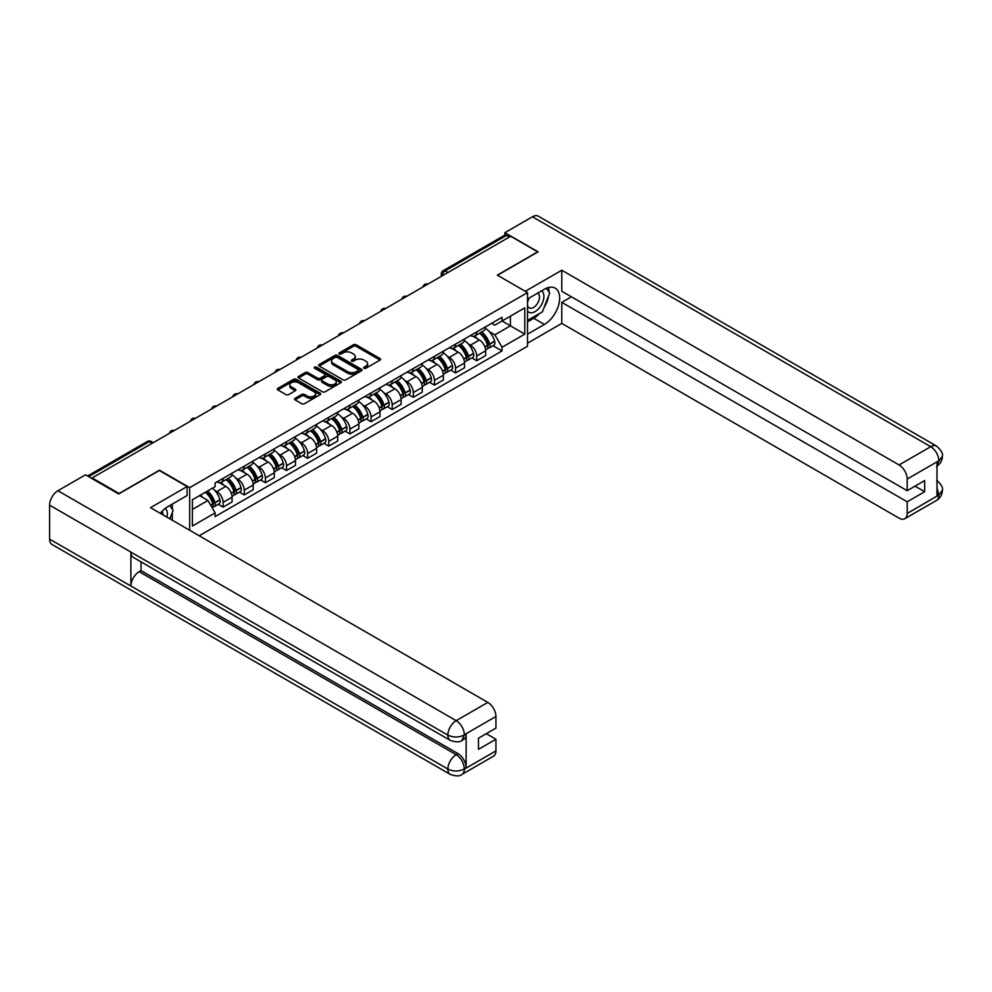<?xml version="1.0" encoding="UTF-8"?>
<svg xmlns="http://www.w3.org/2000/svg" width="992" height="992" viewBox="0 0 992 992"><rect width="100%" height="100%" fill="white"/><g stroke="black" fill="none" stroke-linecap="round" stroke-linejoin="round"><path stroke-width="1.49" d="M364.039 368.243A1.314 0.756 0 0 0 365.899 368.243L380.035 360.084A1.885 1.091 0 0 0 380.581 359.315A1.885 1.091 0 0 0 380.035 358.546L356.103 344.732A1.885 1.091 0 0 0 353.437 344.732L339.314 352.892A1.314 0.756 0 0 0 341.174 353.97L342.996 352.904A6.014 3.472 0 0 1 351.515 352.904L353.499 354.057A6.014 3.472 0 0 1 355.272 356.512A6.014 3.472 0 0 1 353.499 358.98L351.676 360.034A1.314 0.756 0 0 0 353.536 361.1L355.372 360.046A6.014 3.472 0 0 1 363.878 360.046L365.874 361.2A6.014 3.472 0 0 1 367.635 363.655A6.014 3.472 0 0 1 365.874 366.11L364.039 367.164A1.314 0.756 0 0 0 364.039 368.243L364.039 367.164M295.07 398.313A1.885 1.091 0 0 0 294.512 399.082A1.885 1.091 0 0 0 295.07 399.85L301.779 403.732A1.885 1.091 0 0 0 304.445 403.732L320.131 394.667A1.885 1.091 0 0 0 320.676 393.898A1.885 1.091 0 0 0 320.131 393.13L296.199 379.316A1.885 1.091 0 0 0 293.533 379.316L277.847 388.38A1.885 1.091 0 0 0 277.301 389.149A1.885 1.091 0 0 0 277.847 389.906L285.956 394.593A1.885 1.091 0 0 0 288.622 394.593L295.331 390.712A1.885 1.091 0 0 0 295.889 389.955A1.885 1.091 0 0 0 295.331 389.186L291.313 386.855A5.034 2.902 0 0 1 289.838 384.809A5.034 2.902 0 0 1 292.938 382.118A5.034 2.902 0 0 1 298.418 382.751L314.179 391.852A5.034 2.902 0 0 1 315.654 393.898A5.034 2.902 0 0 1 312.554 396.589A5.034 2.902 0 0 1 307.061 395.957L304.445 394.444A1.885 1.091 0 0 0 301.779 394.444L295.07 398.313L295.07 399.85M189.67 487.642L159.464 470.208L119.09 493.508L92.132 477.946L510.706 236.282L537.664 251.844L497.302 275.156L527.508 292.59L189.67 487.642L189.67 530.261M343.133 379.849A1.885 1.091 0 0 0 345.786 379.849L361.485 370.797A1.885 1.091 0 0 0 362.03 370.028A1.885 1.091 0 0 0 361.485 369.26L337.553 355.446A1.885 1.091 0 0 0 334.887 355.446L319.201 364.498A1.885 1.091 0 0 0 318.655 365.267A1.885 1.091 0 0 0 319.201 366.036L343.133 379.849M315.134 368.528A1.314 0.756 0 0 1 316.473 368.714L316.473 367.152L340.802 381.201A1.885 1.091 0 0 1 341.36 381.97A1.885 1.091 0 0 1 340.802 382.738L325.116 391.79A1.885 1.091 0 0 1 322.462 391.79L298.53 377.977L298.53 376.439A1.885 1.091 0 0 0 297.972 377.208A1.885 1.091 0 0 0 298.53 377.977M298.53 376.439L305.238 372.558A1.885 1.091 0 0 1 307.892 372.558L317.601 378.163A1.885 1.091 0 0 0 320.267 378.163L324.719 375.596A1.885 1.091 0 0 0 325.264 374.827A1.885 1.091 0 0 0 324.719 374.058L314.613 368.23A1.314 0.756 0 0 1 316.473 367.152M199.218 535.779L527.508 346.245L527.508 292.59M92.132 477.946L92.132 478.652M447.987 272.49L445.148 270.853A3.832 2.207 60 0 0 443.226 270.667L504.593 235.24A3.832 2.207 60 0 1 506.503 235.426L445.148 270.853A3.832 2.207 120 0 0 442.432 275.54L442.432 275.702M509.355 237.063L506.503 235.426M476.706 331.936A8.816 5.084 60 0 1 474.883 335.891L483.823 330.733A8.816 5.084 -120 0 0 485.646 326.777M468.224 343.852L470.481 345.154A8.816 5.084 60 0 1 476.706 355.942L485.646 350.784A8.816 5.084 -120 0 0 479.421 339.983L473.023 336.288M485.646 350.784L485.646 355.558L476.706 360.716L471.857 357.914M474.883 335.891A8.816 5.084 60 0 1 470.543 335.494M476.706 355.942L476.706 360.716M455.576 344.137A8.816 5.084 60 0 1 453.753 348.093L462.694 342.922A8.816 5.084 -120 0 0 464.516 338.966M450.728 370.115L455.576 372.918L464.516 367.747L464.516 362.985A8.816 5.084 -120 0 0 458.279 352.185L451.881 348.49M453.753 348.093A8.816 5.084 60 0 1 449.413 347.696M447.094 356.054L449.339 357.356A8.816 5.084 60 0 1 455.576 368.144L455.576 372.918M434.446 356.339A8.816 5.084 60 0 1 432.624 360.294L441.564 355.124A8.816 5.084 -120 0 0 443.387 351.168M429.598 382.317L434.446 385.119L443.387 379.948L443.387 375.187A8.816 5.084 -120 0 0 437.15 364.386L430.751 360.691M432.624 360.294A8.816 5.084 60 0 1 428.284 359.898M425.952 368.255L428.209 369.545A8.816 5.084 60 0 1 434.446 380.345L434.446 385.119M413.317 368.528A8.816 5.084 60 0 1 411.482 372.496L420.422 367.325A8.816 5.084 -120 0 0 422.257 363.37M408.468 394.518L413.317 397.321L422.257 392.15L422.257 387.388A8.816 5.084 -120 0 0 416.02 376.588L409.622 372.893M411.482 372.496A8.816 5.084 60 0 1 407.154 372.087M404.823 380.444L407.08 381.746A8.816 5.084 60 0 1 413.317 392.547L413.317 397.321M392.175 380.73A8.816 5.084 60 0 1 390.352 384.685L399.292 379.527A8.816 5.084 -120 0 0 401.115 375.571M387.326 406.72L392.175 409.51L401.115 404.352L401.115 399.578A8.816 5.084 -120 0 0 394.89 388.79L388.492 385.094M390.352 384.685A8.816 5.084 60 0 1 386.012 384.288M383.693 392.646L385.95 393.948A8.816 5.084 60 0 1 392.175 404.748L392.175 409.51M371.045 392.931A8.816 5.084 60 0 1 369.222 396.887L378.163 391.728A8.816 5.084 -120 0 0 379.986 387.773M366.197 418.922L371.045 421.712L379.986 416.553L379.986 411.779A8.816 5.084 -120 0 0 373.761 400.991L367.362 397.296M369.222 396.887A8.816 5.084 60 0 1 364.882 396.49M362.564 404.848L364.82 406.15A8.816 5.084 60 0 1 371.045 416.95L371.045 421.712M349.916 405.133A8.816 5.084 60 0 1 348.093 409.088L357.033 403.93A8.816 5.084 -120 0 0 358.856 399.974M345.067 431.111L349.916 433.913L358.856 428.755L358.856 423.981A8.816 5.084 -120 0 0 352.631 413.193L346.22 409.498M348.093 409.088A8.816 5.084 60 0 1 343.753 408.692M341.434 417.049L343.691 418.351A8.816 5.084 60 0 1 349.916 429.139L349.916 433.913M328.786 417.334A8.816 5.084 60 0 1 326.963 421.29L335.904 416.132A8.816 5.084 -120 0 0 337.726 412.176M323.938 443.312L328.786 446.115L337.726 440.956L337.726 436.182A8.816 5.084 -120 0 0 331.489 425.394L325.091 421.699M326.963 421.29A8.816 5.084 60 0 1 322.623 420.893M320.304 429.251L322.549 430.553A8.816 5.084 60 0 1 328.786 441.341L328.786 446.115M307.656 429.536A8.816 5.084 60 0 1 305.821 433.492L314.762 428.333A8.816 5.084 -120 0 0 316.597 424.378M302.808 455.514L307.656 458.316L316.597 453.158L316.597 448.384A8.816 5.084 -120 0 0 310.36 437.596L303.961 433.901M305.821 433.492A8.816 5.084 60 0 1 301.494 433.095M299.162 441.452L301.419 442.754A8.816 5.084 60 0 1 307.656 453.542L307.656 458.316M286.514 441.738A8.816 5.084 60 0 1 284.692 445.693L293.632 440.535A8.816 5.084 -120 0 0 295.455 436.579M281.666 467.716L286.514 470.518L295.455 465.36L295.455 460.586A8.816 5.084 -120 0 0 289.23 449.798L282.832 446.102M284.692 445.693A8.816 5.084 60 0 1 280.352 445.296M278.033 453.654L280.29 454.956A8.816 5.084 60 0 1 286.514 465.744L286.514 470.518M265.385 453.939A8.816 5.084 60 0 1 263.562 457.895L272.502 452.736A8.816 5.084 -120 0 0 274.325 448.781M260.536 479.917L265.385 482.72L274.325 477.561L274.325 472.787A8.816 5.084 -120 0 0 268.1 461.987L261.702 458.292M263.562 457.895A8.816 5.084 60 0 1 259.222 457.498M256.903 465.856L259.16 467.158A8.816 5.084 60 0 1 265.385 477.946L265.385 482.72M244.255 466.141A8.816 5.084 60 0 1 242.432 470.096L251.373 464.926A8.816 5.084 -120 0 0 253.196 460.97M239.407 492.119L244.255 494.921L253.196 489.75L253.196 484.989A8.816 5.084 -120 0 0 246.971 474.188L240.572 470.493M242.432 470.096A8.816 5.084 60 0 1 238.092 469.7M235.774 478.057L238.03 479.359A8.816 5.084 60 0 1 244.255 490.147L244.255 494.921M223.126 478.342A8.816 5.084 60 0 1 221.303 482.298L230.243 477.127A8.816 5.084 -120 0 0 232.066 473.172M218.277 504.32L223.126 507.123L232.066 501.952L232.066 497.19A8.816 5.084 -120 0 0 225.829 486.39L219.43 482.695M221.303 482.298A8.816 5.084 60 0 1 216.963 481.901M214.644 490.259L216.888 491.548A8.816 5.084 60 0 1 223.126 502.349L223.126 507.123M491.672 323.293L494.859 325.128L524.793 307.842L510.434 316.138L510.434 325.835L494.859 334.825L489.354 331.65M192.374 509.466L207.948 500.464L215.128 512.901L192.374 526.045L192.374 499.77L215.128 486.626L215.128 482.955L502.039 317.304L502.039 320.986L524.793 334.118L502.039 347.262L494.859 334.825M524.793 307.842L524.793 334.118M215.128 512.901L215.128 516.584L502.039 350.932L502.039 347.262M207.948 500.464L199.553 495.616M492.987 345.712L502.039 350.932M364.572 368.429L365.874 367.672A6.014 3.472 0 0 0 367.635 365.217L367.635 363.655M355.272 356.512L355.272 358.087A6.014 3.472 0 0 1 353.499 360.542L352.197 361.286M380.01 360.096L356.103 346.295A1.885 1.091 0 0 0 353.437 346.295L339.834 354.156M361.485 369.26L361.485 370.797L337.553 357.008A1.885 1.091 0 0 0 334.887 357.008L319.226 366.048M358.162 370.562A1.314 0.756 0 0 0 358.162 369.495L337.156 357.368A1.314 0.756 0 0 0 335.284 357.368L333.362 358.472A6.014 3.472 0 0 0 331.601 360.927A6.014 3.472 0 0 0 333.362 363.394L347.721 371.678A6.014 3.472 0 0 0 356.227 371.678L358.162 370.562L358.162 372.124A1.314 0.756 0 0 0 358.546 371.591L358.546 370.028M331.601 360.927L331.601 362.502A6.014 3.472 0 0 0 333.362 364.957L333.362 363.394M358.162 372.124L356.227 373.24A6.014 3.472 0 0 1 347.721 373.24L333.362 364.957M298.555 377.989L305.238 374.12L305.238 372.558M325.264 374.827L325.264 376.39A1.885 1.091 0 0 1 324.719 377.158L320.267 379.725A1.885 1.091 0 0 1 317.601 379.725L307.892 374.12A1.885 1.091 0 0 0 305.238 374.12M316.473 368.714L340.777 382.751M327.682 383.978A5.034 2.902 0 0 0 333.163 384.611A5.034 2.902 0 0 0 336.263 381.932A5.034 2.902 0 0 0 334.788 379.874L329.245 376.675A1.885 1.091 0 0 0 326.579 376.675L322.127 379.242A1.885 1.091 0 0 0 321.569 380.01A1.885 1.091 0 0 0 322.127 380.779L327.682 383.978L327.682 385.541A5.034 2.902 0 0 0 333.163 386.173A5.034 2.902 0 0 0 336.263 383.495L336.263 381.932M321.569 380.01L321.569 381.573A1.885 1.091 0 0 0 322.127 382.342L322.127 380.779M327.682 385.541L322.127 382.342M315.654 393.898L315.654 395.461A5.034 2.902 0 0 1 312.554 398.152A5.034 2.902 0 0 1 307.061 397.519L304.445 396.006A1.885 1.091 0 0 0 301.779 396.006L295.095 399.863M289.838 384.809L289.838 386.372A5.034 2.902 0 0 0 291.313 388.418L291.313 386.855M295.331 389.186L295.331 390.712L291.313 388.418M320.131 393.13L320.131 394.667L296.199 380.878A1.885 1.091 0 0 0 293.533 380.878L277.872 389.93M480.029 332.915A12.065 6.969 60 0 1 480.091 332.952A12.065 6.969 60 0 1 488.039 343.778L488.101 344.026A2.344 1.352 60 0 1 487.729 345.873A2.344 1.352 60 0 1 487.68 345.898M479.508 333.225A14.558 8.407 60 0 1 487.506 345.228L487.58 345.489A4.836 2.79 60 0 1 486.812 349.283L485.609 349.978M487.642 348.217A4.836 2.79 -120 0 0 488.982 348.031A4.836 2.79 -120 0 0 489.75 344.236L489.676 343.976A14.558 8.407 -120 0 0 481.678 331.973M485.46 328.315A14.558 8.407 60 0 1 494.624 341.124L494.686 341.372A4.836 2.79 60 0 1 493.929 345.179L488.982 348.031M474.536 336.052A14.558 8.407 60 0 1 477.574 338.929M484.654 338.954L486.514 340.02M539.71 313.385A21.551 12.437 120 0 1 533.733 318.246L544.434 324.421A21.551 12.437 120 0 0 558.521 305.437A21.551 12.437 120 0 0 555.21 288.164A21.551 12.437 120 0 0 544.434 289.23L527.508 299.014M544.434 324.421L527.508 334.205M527.508 343.195L561.782 323.404L561.782 302.374L907.196 501.803L907.196 513.447L939.027 494.909L937.006 495.851L937.006 462.222L938.829 460.784L907.196 479.037A11.495 6.634 -120 0 0 899.074 464.963L930.707 446.698L532.444 216.777L504.878 232.686L538.073 251.844L497.5 275.268M571.392 296.819L561.782 302.374M915.058 486.154L924.68 491.71L924.68 480.599L907.196 490.693L561.782 291.264L561.782 270.233L899.074 464.963M525.264 291.301L561.782 270.233M561.782 323.404L899.074 518.146A11.495 6.634 -120 0 0 904.816 518.717A11.495 6.634 -120 0 0 907.196 513.447M532.444 216.777A11.78 6.808 -60 0 1 538.334 216.194L936.597 446.115A11.78 6.808 -60 0 0 930.707 446.698A11.495 6.634 60 0 1 938.829 460.784M504.878 235.116L504.878 232.686M907.196 490.693L907.196 479.037M924.68 491.71L907.196 501.803M543.988 307.756A21.551 12.437 120 0 0 548.626 295.79M548.973 291.933A21.551 12.437 120 0 0 548.44 287.544M533.733 318.246L527.508 321.842M937.006 487.816L938.829 494.797M936.597 480.14C941.222 484.294 943.156 487.618 942.4 490.11L939.04 494.909M936.597 446.115C941.21 450.244 943.144 453.592 942.4 456.171L939.04 460.896M187.091 486.551L150.524 507.668L487.816 702.398A11.495 6.634 60 0 1 495.938 716.484L464.318 734.737L461.937 740.392C460.003 742.351 456.122 742.351 450.294 740.404L133.312 557.405A11.78 6.808 -60 0 1 130.882 552.085L49.6 505.164A11.78 6.808 -60 0 1 57.933 490.73L85.498 474.821L118.68 493.979L159.328 470.518L187.091 486.551L187.091 495.541L167.859 506.652A21.551 12.437 120 0 0 160.307 513.323M171.852 519.982L176.39 522.598M172.323 519.709L172.323 512.492M172.323 509.256L172.323 504.072M495.938 716.484L495.938 728.128L478.466 738.222L478.466 749.332L495.938 739.238L495.938 750.894A11.495 6.634 60 0 1 493.557 756.152L461.937 774.417A11.495 6.634 -120 0 0 464.318 769.147L495.938 750.894M461.937 774.417C460.09 776.364 456.221 776.364 450.294 774.43L52.043 544.496A11.78 6.808 -60 0 1 49.6 539.102L130.882 586.024A11.78 6.808 -60 0 1 139.202 571.677L456.184 754.689L458.019 753.622A11.495 6.634 60 0 1 466.141 767.709L466.141 734.08A11.495 6.634 60 0 1 463.76 739.338L461.937 740.392M49.6 505.164L49.6 539.102M450.294 740.404A11.78 6.808 -60 0 1 447.851 735.097L130.882 552.085L130.882 586.024L447.851 769.036C453.257 771.652 458.676 771.652 464.107 769.036L464.318 769.147M495.938 739.238L486.328 733.683M141.038 561.856L141.038 570.623L458.019 753.622M141.038 570.623L139.202 571.677M57.933 490.73L456.184 720.663A11.78 6.808 -60 0 0 447.851 735.097C453.282 737.701 458.688 737.676 464.095 735.022M527.508 310.98A12.45 7.192 120 0 0 537.404 309.901A12.45 7.192 120 0 0 543.901 296.348A12.45 7.192 120 0 0 541.632 290.854M528.55 298.406A12.45 7.192 120 0 0 527.508 300.65M527.508 304.817A8.519 4.923 120 0 0 529.22 307.892A8.519 4.923 120 0 0 535.792 305.61A8.519 4.923 120 0 0 539.512 297.03A8.519 4.923 120 0 0 537.751 293.124A8.519 4.923 120 0 0 537.726 293.111M529.257 297.997A8.519 4.923 120 0 0 527.508 303.106M546.381 288.25L549.717 292.987L542.401 311.835L527.781 320.28M166.892 517.117A12.45 7.192 120 0 0 167.313 513.769A12.45 7.192 120 0 0 165.242 508.412M162.924 514.823A8.519 4.923 120 0 0 162.936 514.439A8.519 4.923 120 0 0 162.056 511.326M169.731 505.56L173.141 510.409L169.868 518.828M458.899 345.117A12.065 6.969 60 0 1 458.961 345.154A12.065 6.969 60 0 1 466.897 355.979L466.972 356.227A2.344 1.352 60 0 1 466.6 358.075A2.344 1.352 60 0 1 466.55 358.1M458.378 345.414A14.558 8.407 60 0 1 466.376 357.43L466.451 357.678A4.836 2.79 60 0 1 465.682 361.485L464.479 362.179M466.513 360.406A4.836 2.79 -120 0 0 467.852 360.232A4.836 2.79 -120 0 0 468.608 356.438L468.546 356.178A14.558 8.407 -120 0 0 460.536 344.174M464.33 340.516A14.558 8.407 60 0 1 473.482 353.326L473.556 353.574A4.836 2.79 60 0 1 472.787 357.38L467.852 360.232M453.406 348.254A14.558 8.407 60 0 1 456.444 351.131M463.524 351.143L465.384 352.222M437.77 357.318A12.065 6.969 60 0 1 437.832 357.356A12.065 6.969 60 0 1 445.768 368.181L445.842 368.429A2.344 1.352 60 0 1 445.47 370.276A2.344 1.352 60 0 1 445.42 370.301M437.236 357.616A14.558 8.407 60 0 1 445.247 369.632L445.309 369.88A4.836 2.79 60 0 1 444.552 373.686L443.35 374.381M445.371 372.608A4.836 2.79 -120 0 0 446.722 372.434A4.836 2.79 -120 0 0 447.479 368.627L447.404 368.379A14.558 8.407 -120 0 0 439.406 356.364M443.201 352.718A14.558 8.407 60 0 1 452.352 365.527L452.426 365.775A4.836 2.79 60 0 1 451.658 369.57L446.722 372.434M432.276 360.456A14.558 8.407 60 0 1 435.314 363.332M442.395 363.345L444.255 364.424M416.64 369.52A12.065 6.969 60 0 1 416.702 369.545A12.065 6.969 60 0 1 424.638 380.382L424.712 380.63A2.344 1.352 60 0 1 424.34 382.478A2.344 1.352 60 0 1 424.291 382.503M416.107 369.818A14.558 8.407 60 0 1 424.105 381.833L424.179 382.081A4.836 2.79 60 0 1 423.423 385.888L422.22 386.582M424.241 384.809A4.836 2.79 -120 0 0 425.58 384.636A4.836 2.79 -120 0 0 426.349 380.829L426.275 380.581A14.558 8.407 -120 0 0 418.277 368.565M422.071 364.92A14.558 8.407 60 0 1 431.222 377.729L431.297 377.977A4.836 2.79 60 0 1 430.528 381.771L425.58 384.636M411.147 372.657A14.558 8.407 60 0 1 414.185 375.534M421.265 375.546L423.113 376.625M395.51 381.722A12.065 6.969 60 0 1 395.56 381.746A12.065 6.969 60 0 1 403.508 392.584L403.583 392.832A2.344 1.352 60 0 1 403.211 394.68A2.344 1.352 60 0 1 403.149 394.704M394.977 382.019A14.558 8.407 60 0 1 402.975 394.035L403.05 394.283A4.836 2.79 60 0 1 402.281 398.077L401.078 398.772M403.112 397.011A4.836 2.79 -120 0 0 404.451 396.825A4.836 2.79 -120 0 0 405.22 393.03L405.145 392.782A14.558 8.407 -120 0 0 397.147 380.767M400.942 377.121A14.558 8.407 60 0 1 410.093 389.93L410.167 390.178A4.836 2.79 60 0 1 409.398 393.973L404.451 396.825M390.017 384.859A14.558 8.407 60 0 1 393.055 387.736M400.136 387.748L401.983 388.827M374.368 393.911A12.065 6.969 60 0 1 374.43 393.948A12.065 6.969 60 0 1 382.379 404.786L382.441 405.034A2.344 1.352 60 0 1 382.081 406.869A2.344 1.352 60 0 1 382.019 406.906M373.848 394.221A14.558 8.407 60 0 1 381.846 406.236L381.92 406.484A4.836 2.79 60 0 1 381.151 410.279L379.948 410.973M381.982 409.212A4.836 2.79 -120 0 0 383.321 409.026A4.836 2.79 -120 0 0 384.09 405.232L384.016 404.984A14.558 8.407 -120 0 0 376.018 392.968M379.8 389.323A14.558 8.407 60 0 1 388.963 402.132L389.025 402.38A4.836 2.79 60 0 1 388.269 406.174L383.321 409.026M368.875 397.06A14.558 8.407 60 0 1 371.926 399.925M378.994 399.95L380.854 401.016M353.239 406.112A12.065 6.969 60 0 1 353.301 406.15A12.065 6.969 60 0 1 361.249 416.987L361.311 417.235A2.344 1.352 60 0 1 360.939 419.07A2.344 1.352 60 0 1 360.89 419.108M352.718 406.422A14.558 8.407 60 0 1 360.716 418.438L360.79 418.686A4.836 2.79 60 0 1 360.022 422.48L358.819 423.175M360.852 421.414A4.836 2.79 -120 0 0 362.192 421.228A4.836 2.79 -120 0 0 362.948 417.434L362.886 417.186A14.558 8.407 -120 0 0 354.876 405.17M358.67 401.524A14.558 8.407 60 0 1 367.821 414.334L367.896 414.582A4.836 2.79 60 0 1 367.139 418.376L362.192 421.228M347.746 409.262A14.558 8.407 60 0 1 350.784 412.126M357.864 412.151L359.724 413.218M332.109 418.314A12.065 6.969 60 0 1 332.171 418.351A12.065 6.969 60 0 1 340.107 429.176L340.182 429.437A2.344 1.352 60 0 1 339.81 431.272A2.344 1.352 60 0 1 339.76 431.309M331.576 418.624A14.558 8.407 60 0 1 339.586 430.64L339.648 430.888A4.836 2.79 60 0 1 338.892 434.682L337.689 435.376M339.723 433.616A4.836 2.79 -120 0 0 341.062 433.43A4.836 2.79 -120 0 0 341.818 429.635L341.756 429.387A14.558 8.407 -120 0 0 333.746 417.372M337.54 413.726A14.558 8.407 60 0 1 346.692 426.535L346.766 426.783A4.836 2.79 60 0 1 345.997 430.578L341.062 433.43M326.616 421.464A14.558 8.407 60 0 1 329.654 424.328M336.734 424.353L338.594 425.419M310.98 430.516A12.065 6.969 60 0 1 311.042 430.553A12.065 6.969 60 0 1 318.978 441.378L319.052 441.638A2.344 1.352 60 0 1 318.68 443.474A2.344 1.352 60 0 1 318.63 443.498M310.446 430.826A14.558 8.407 60 0 1 318.457 442.841L318.519 443.089A4.836 2.79 60 0 1 317.762 446.884L316.56 447.578M318.581 445.817A4.836 2.79 -120 0 0 319.92 445.631A4.836 2.79 -120 0 0 320.689 441.837L320.614 441.589A14.558 8.407 -120 0 0 312.616 429.573M316.411 425.915A14.558 8.407 60 0 1 325.562 438.724L325.636 438.985A4.836 2.79 60 0 1 324.868 442.779L319.92 445.631M305.486 433.665A14.558 8.407 60 0 1 308.524 436.53M315.605 436.554L317.465 437.621M289.85 442.717A12.065 6.969 60 0 1 289.912 442.754A12.065 6.969 60 0 1 297.848 453.58L297.922 453.828A2.344 1.352 60 0 1 297.55 455.675A2.344 1.352 60 0 1 297.501 455.7M289.317 443.027A14.558 8.407 60 0 1 297.315 455.03L297.389 455.291A4.836 2.79 60 0 1 296.62 459.085L295.418 459.78M297.451 458.019A4.836 2.79 -120 0 0 298.79 457.833A4.836 2.79 -120 0 0 299.559 454.038L299.485 453.79A14.558 8.407 -120 0 0 291.487 441.775M295.281 438.117A14.558 8.407 60 0 1 304.432 450.926L304.507 451.174A4.836 2.79 60 0 1 303.738 454.981L298.79 457.833M284.357 445.867A14.558 8.407 60 0 1 287.395 448.731M294.475 448.756L296.323 449.822M268.72 454.919A12.065 6.969 60 0 1 268.77 454.956A12.065 6.969 60 0 1 276.718 465.781L276.793 466.029A2.344 1.352 60 0 1 276.421 467.877A2.344 1.352 60 0 1 276.359 467.902M268.187 455.229A14.558 8.407 60 0 1 276.185 467.232L276.26 467.492A4.836 2.79 60 0 1 275.491 471.287L274.288 471.981M276.322 470.22A4.836 2.79 -120 0 0 277.661 470.034A4.836 2.79 -120 0 0 278.43 466.24L278.355 465.98A14.558 8.407 -120 0 0 270.357 453.976M274.152 450.318A14.558 8.407 60 0 1 283.303 463.128L283.365 463.376A4.836 2.79 60 0 1 282.608 467.182L277.661 470.034M263.215 458.056A14.558 8.407 60 0 1 266.265 460.933M273.346 460.958L275.193 462.024M247.578 467.12A12.065 6.969 60 0 1 247.64 467.158A12.065 6.969 60 0 1 255.589 477.983L255.651 478.231A2.344 1.352 60 0 1 255.279 480.078A2.344 1.352 60 0 1 255.229 480.103M247.058 467.418A14.558 8.407 60 0 1 255.056 479.434L255.13 479.682A4.836 2.79 60 0 1 254.361 483.488L253.158 484.183M255.192 482.41A4.836 2.79 -120 0 0 256.531 482.236A4.836 2.79 -120 0 0 257.3 478.429L257.226 478.181A14.558 8.407 -120 0 0 249.228 466.178M253.01 462.52A14.558 8.407 60 0 1 262.173 475.329L262.235 475.577A4.836 2.79 60 0 1 261.479 479.384L256.531 482.236M242.085 470.258A14.558 8.407 60 0 1 245.123 473.134M252.204 473.147L254.064 474.226M226.449 479.322A12.065 6.969 60 0 1 226.511 479.359A12.065 6.969 60 0 1 234.447 490.184L234.521 490.432A2.344 1.352 60 0 1 234.149 492.28A2.344 1.352 60 0 1 234.1 492.305M225.928 479.62A14.558 8.407 60 0 1 233.926 491.635L234 491.883A4.836 2.79 60 0 1 233.232 495.69L232.029 496.384M234.062 494.611A4.836 2.79 -120 0 0 235.402 494.438A4.836 2.79 -120 0 0 236.158 490.631L236.096 490.383A14.558 8.407 -120 0 0 228.086 478.367M231.88 474.722A14.558 8.407 60 0 1 241.031 487.531L241.106 487.779A4.836 2.79 60 0 1 240.337 491.573L235.402 494.438M220.956 482.459A14.558 8.407 60 0 1 223.994 485.336M231.074 485.348L232.934 486.427M205.964 491.92A12.065 6.969 60 0 1 213.317 502.386L213.392 502.634A2.344 1.352 60 0 1 213.02 504.482A2.344 1.352 60 0 1 212.97 504.506M205.356 492.268A14.558 8.407 60 0 1 212.796 503.837L212.858 504.085A4.836 2.79 60 0 1 212.201 507.817M212.92 506.813A4.836 2.79 -120 0 0 214.272 506.639A4.836 2.79 -120 0 0 215.028 502.832L214.954 502.584A14.558 8.407 -120 0 0 207.526 491.015M212.474 488.163A14.558 8.407 60 0 1 219.902 499.732L219.976 499.98A4.836 2.79 60 0 1 219.207 503.775L214.272 506.639M200.409 495.132A14.558 8.407 60 0 1 202.864 497.538M209.944 497.55L211.804 498.629M442.568 275.627L442.432 275.54A3.832 2.207 0 0 1 441.316 273.978L441.316 276.346M244.255 490.147L253.196 484.989M265.385 477.946L274.325 472.787M286.514 465.744L295.455 460.586M307.656 453.542L316.597 448.384M328.786 441.341L337.726 436.182M349.916 429.139L358.856 423.981M371.045 416.95L379.986 411.779M392.175 404.748L401.115 399.578M413.317 392.547L422.257 387.388M434.446 380.345L443.387 375.187M455.576 368.144L464.516 362.985M223.126 502.349L232.066 497.19M216.888 491.548L225.829 486.39M238.03 479.359L246.971 474.188M259.16 467.158L268.1 461.987M280.29 454.956L289.23 449.798M301.419 442.754L310.36 437.596M322.549 430.553L331.489 425.394M343.691 418.351L352.631 413.193M364.82 406.15L373.761 400.991M385.95 393.948L394.89 388.79M407.08 381.746L416.02 376.588M428.209 369.545L437.15 364.386M449.339 357.356L458.279 352.185M470.481 345.154L479.421 339.983M427.564 284.282A3.832 2.207 120 0 0 425.878 285.262M406.435 296.484A3.832 2.207 120 0 0 404.748 297.464M385.305 308.686A3.832 2.207 120 0 0 383.606 309.665M364.176 320.887A3.832 2.207 120 0 0 362.477 321.867M343.046 333.089A3.832 2.207 120 0 0 341.347 334.068M321.904 345.29A3.832 2.207 120 0 0 320.218 346.27M300.774 357.492A3.832 2.207 120 0 0 299.088 358.459M279.645 369.694A3.832 2.207 120 0 0 277.958 370.661M258.515 381.883A3.832 2.207 120 0 0 256.816 382.862M237.386 394.084A3.832 2.207 120 0 0 235.687 395.064M216.244 406.286A3.832 2.207 120 0 0 214.557 407.266M195.114 418.488A3.832 2.207 120 0 0 193.428 419.467M173.984 430.689A3.832 2.207 120 0 0 172.298 431.669M152.148 443.3L149.296 441.663L88.685 476.656M153.264 442.655L151.218 441.465A3.832 2.207 120 0 0 149.296 441.663A3.832 2.207 60 0 0 147.386 441.465L87.556 476.011M365.874 367.672L365.874 366.11M351.676 361.1L351.676 360.034M353.499 360.542L353.499 358.98M339.314 353.97L339.314 352.892M353.437 346.295L353.437 344.732M356.103 346.295L356.103 344.732M380.035 360.084L380.035 358.546M319.201 366.036L319.201 364.498M334.887 357.008L334.887 355.446M337.553 357.008L337.553 355.446M347.721 373.24L347.721 371.678M356.227 373.24L356.227 371.678M307.892 374.12L307.892 372.558M317.601 379.725L317.601 378.163M320.267 379.725L320.267 378.163M324.719 377.158L324.719 375.596M340.802 382.738L340.802 381.201M301.779 396.006L301.779 394.444M304.445 396.006L304.445 394.444M307.061 397.519L307.061 395.957M277.847 389.906L277.847 388.38M293.533 380.878L293.533 379.316M296.199 380.878L296.199 379.316M484.927 347.014L487.58 345.489M489.75 344.236L494.686 341.372M489.676 343.976L494.624 341.124M484.84 346.766L488.225 344.794M942.4 490.147C942.276 494.648 940.292 498.083 936.448 500.452A11.495 6.634 -120 0 0 938.829 495.194M937.006 466.042L938.829 461.168M466.141 767.709L464.12 769.036M464.318 735.134L466.141 734.08M464.318 734.737A11.495 6.634 60 0 0 456.184 720.663L487.816 702.398M450.294 774.43A11.78 6.808 -60 0 1 447.851 769.036A11.78 6.808 -60 0 1 456.184 754.689C461.082 757.962 463.785 762.65 464.318 768.763M463.797 359.216L466.451 357.678M468.608 356.438L473.556 353.574M468.546 356.178L473.482 353.326M463.71 358.968L467.083 356.996M442.668 371.417L445.309 369.88M447.479 368.627L452.426 365.775M447.404 368.379L452.352 365.527M442.581 371.169L445.954 369.198M421.538 383.619L424.179 382.081M426.349 380.829L431.297 377.977M426.275 380.581L431.222 377.729M424.105 381.821L424.824 381.399M421.439 383.371L424.105 381.833M400.396 395.808L403.05 394.283M405.22 393.03L410.167 390.178M405.145 392.782L410.093 389.93M400.309 395.572L403.694 393.601M379.266 408.01L381.92 406.484M384.09 405.232L389.025 402.38M384.016 404.984L388.963 402.132M379.18 407.774L382.565 405.802M358.137 420.211L360.79 418.686M362.948 417.434L367.896 414.582M362.886 417.186L367.821 414.334M358.05 419.976L361.435 418.004M337.007 432.413L339.648 430.888M341.818 429.635L346.766 426.783M341.756 429.387L346.692 426.535M339.574 430.615L340.293 430.206M336.92 432.177L339.586 430.64M315.878 444.614L318.519 443.089M320.689 441.837L325.636 438.985M320.614 441.589L325.562 438.724M318.444 442.816L319.164 442.407M315.791 444.379L318.457 442.841M294.748 456.816L297.389 455.291M299.559 454.038L304.507 451.174M299.485 453.79L304.432 450.926M294.649 456.58L298.034 454.596M273.606 469.018L276.26 467.492M278.43 466.24L283.365 463.376M278.355 465.98L283.303 463.128M273.519 468.77L276.904 466.798M252.476 481.219L255.13 479.682M257.3 478.429L262.235 475.577M257.226 478.181L262.173 475.329M252.39 480.971L255.775 479M231.347 493.421L234 491.883M236.158 490.631L241.106 487.779M236.096 490.383L241.031 487.531M233.914 491.623L234.633 491.201M231.26 493.173L233.926 491.635M210.75 505.312L212.858 504.085M215.028 502.832L219.976 499.98M214.954 502.584L219.902 499.732M210.626 505.089L213.503 503.403M427.887 284.096A3.832 3.832 0 0 0 422.976 286.936M406.757 296.298A3.832 3.832 0 0 0 401.847 299.138M385.628 308.5A3.832 3.832 0 0 0 380.717 311.339M364.498 320.701A3.832 3.832 0 0 0 359.588 323.541M343.368 332.903A3.832 3.832 0 0 0 338.446 335.742M322.239 345.104A3.832 3.832 0 0 0 317.316 347.932M301.097 357.294A3.832 3.832 0 0 0 296.186 360.133M279.967 369.495A3.832 3.832 0 0 0 275.057 372.335M258.838 381.697A3.832 3.832 0 0 0 253.927 384.536M237.708 393.898A3.832 3.832 0 0 0 232.785 396.738M216.578 406.1A3.832 3.832 0 0 0 211.656 408.94M195.449 418.302A3.832 3.832 0 0 0 190.526 421.141M174.307 430.503A3.832 3.832 0 0 0 169.396 433.343M151.218 441.465A3.832 3.832 0 0 0 147.386 441.465M443.226 270.667A3.832 3.832 0 0 0 441.316 273.978M904.816 518.717L936.448 500.452M942.4 456.208C942.251 460.672 940.267 464.082 936.448 466.438"/></g></svg>
